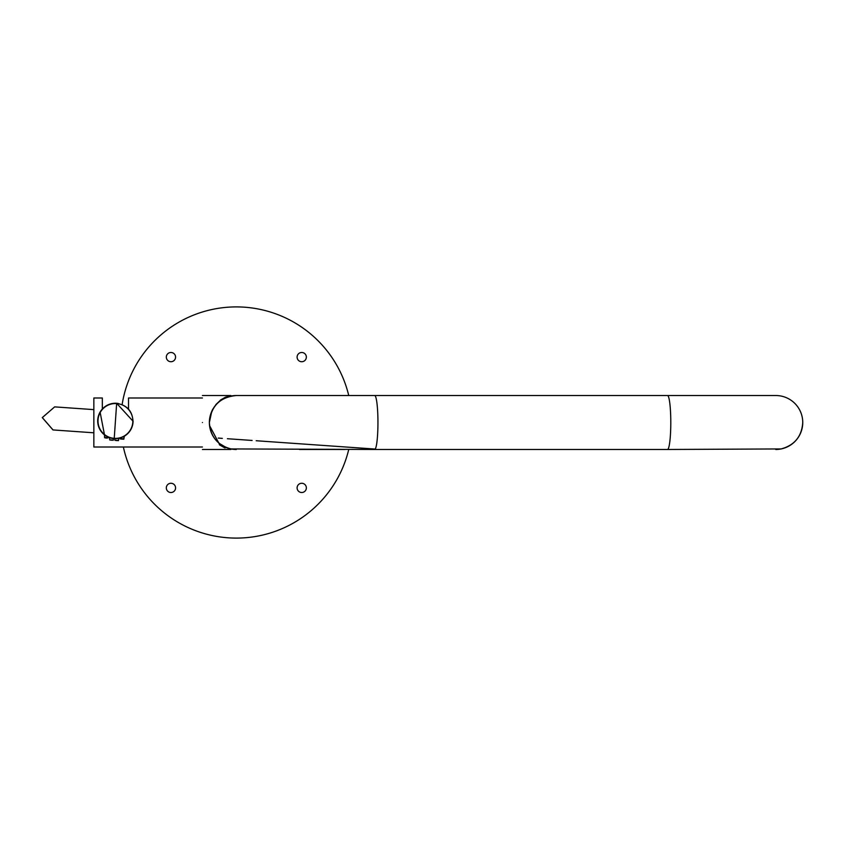 <?xml version="1.0" encoding="UTF-8"?>
<svg xmlns="http://www.w3.org/2000/svg" width="845" height="845" viewBox="0 0 845 845"><rect width="100%" height="100%" fill="white"/><g stroke="black" fill="none" stroke-linecap="round" stroke-linejoin="round"><path stroke-width="1.27" d="M202.43 447.005L93.848 447.005L93.848 397.995L102.329 397.995L102.329 409.022M202.43 397.995L128.524 397.995L128.524 409.022M107.199 437.699L105.562 437.583M121.215 439.062L122.852 439.168M121.215 439.009L122.863 439.125M121.226 438.925L122.863 439.041M121.236 438.777L122.874 438.893M121.247 438.682L122.884 438.798M115.86 440.488L117.508 440.604M115.871 440.456L117.508 440.572M115.871 440.403L117.508 440.52M115.881 440.298L117.518 440.414M115.881 440.245L117.518 440.361M110.632 440.118L112.279 440.234M110.642 440.087L112.279 440.203M110.642 440.034L112.279 440.15M110.653 439.928L112.29 440.044M110.653 439.875L112.29 439.991M105.53 437.963L107.178 438.08M105.54 437.911L107.178 438.027M105.54 437.826L107.178 437.942M105.551 437.678L107.188 437.794M97.819 419.733A17.65 17.65 0 0 1 116.652 403.35C127.278 405.146 132.739 411.42 133.035 422.194A17.65 17.65 0 0 1 114.191 438.566A17.65 17.65 0 0 1 97.819 419.733M116.631 403.276L114.931 403.245L116.631 403.276M114.191 438.639A17.724 17.724 0 0 1 97.745 419.722A17.724 17.724 0 0 1 116.663 403.276L114.212 438.639M108.371 437.224L104.727 435.09L104.622 437.52M104.505 434.921L100.09 412.075M110.779 438.069L111.593 438.259L110.779 438.069M109.702 439.97L109.554 437.678M113.547 438.587L113.209 440.298M112.797 438.492L111.593 438.259M104.6 437.763L104.484 434.9M118.374 403.477L116.694 403.276M115.923 438.671L114.888 438.671M118.923 438.333L117.645 438.544M123.814 438.956L124.321 436.295L120.022 438.08L120.275 438.988M114.73 438.671L114.931 440.329M118.437 440.667L118.796 438.365M124.321 436.295L123.792 439.242M202.43 422.5C202.43 457.293 202.43 457.293 202.43 422.5C202.43 387.707 202.43 387.707 202.43 422.5M219.13 443.657L209.539 425.563L209.37 422.5L211.82 411.061L216.045 404.406L220.218 400.467M230.854 449.466L229.259 449.065M222.753 398.755L223.502 398.322M225.868 397.15L230.611 395.587M212.729 409.223L212.37 409.92M209.845 427.581A26.977 26.977 0 0 1 209.602 426.06M374.662 395.523A26.977 3.285 90 0 1 377.947 422.5A26.977 3.285 90 0 1 374.662 449.477L667.508 449.477A26.977 3.285 90 0 0 670.793 422.5A26.977 3.285 90 0 0 667.508 395.523L236.336 395.523C219.953 397.129 210.965 406.118 209.37 422.5L209.37 422.5A26.977 26.977 0 0 1 220.08 400.974L220.302 400.171L225.636 397.087L226.608 397.34A26.977 26.977 0 0 1 236.389 395.523M344.992 449.477L305.922 449.477M299.531 449.477L306.46 449.477M122.145 404.554A115.596 115.596 0 0 1 348.742 395.523M348.742 449.477A115.596 115.596 0 0 1 123.37 447.005M301.728 483.266A4.626 4.626 0 0 0 297.102 487.892A4.626 4.626 0 0 0 301.728 492.519A4.626 4.626 0 0 0 306.355 487.892A4.626 4.626 0 0 0 301.728 483.266M301.728 352.481A4.626 4.626 0 0 0 297.102 357.108A4.626 4.626 0 0 0 301.728 361.734A4.626 4.626 0 0 0 306.355 357.108A4.626 4.626 0 0 0 301.728 352.481M170.944 352.481A4.626 4.626 0 0 0 166.328 357.108A4.626 4.626 0 0 0 170.944 361.734A4.626 4.626 0 0 0 175.57 357.108A4.626 4.626 0 0 0 170.944 352.481M170.944 483.266A4.626 4.626 0 0 0 166.328 487.892A4.626 4.626 0 0 0 170.944 492.519A4.626 4.626 0 0 0 175.57 487.892A4.626 4.626 0 0 0 170.944 483.266M225.995 447.406L219.373 443.467M225.868 447.628L224.812 447.913L219.468 444.829L219.193 443.783M667.508 395.523L775.773 395.523A26.977 26.977 0 0 1 802.75 422.5A26.977 26.977 0 0 1 775.773 449.477M374.662 449.477L231.002 448.938C217.535 445.252 210.32 436.432 209.37 422.5A26.977 26.977 180 0 0 236.336 449.477M114.698 403.245L116.663 403.276L133.151 421.349M116.642 403.572A17.428 17.428 0 0 0 98.041 419.743A17.428 17.428 0 0 0 114.212 438.344A17.428 17.428 0 0 0 132.813 422.173A17.428 17.428 0 0 0 116.642 403.572M230.875 395.523L230.949 396.136L230.875 395.523L202.43 395.523M230.759 396.178L230.685 395.566M230.949 448.864L230.875 449.477L202.43 449.477M93.848 432.798L53.034 429.936L42.324 417.599L54.65 406.878L42.271 417.599L52.971 429.936L42.271 417.599M123.824 438.861L124.078 436.432M108.128 437.858L108.202 437.15M104.611 437.615L104.706 435.069M667.508 449.477L781.129 448.938C794.585 445.241 801.799 436.432 802.75 422.5M222.309 438.375L218.232 438.09L222.319 438.365M252.095 440.456L227.4 438.724L252.106 440.446M256.204 440.741L375.233 449.065L256.204 440.741M93.848 409.624L54.65 406.878"/></g></svg>
